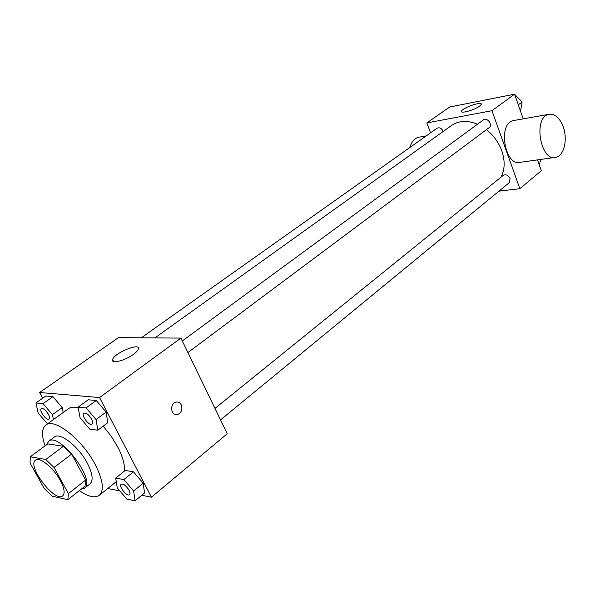 <?xml version="1.0" encoding="UTF-8"?>
<svg xmlns="http://www.w3.org/2000/svg" width="595" height="595" viewBox="0 0 595 595"><rect width="100%" height="100%" fill="white"/><g stroke="black" fill="none" stroke-linecap="round" stroke-linejoin="round"><path stroke-width="0.89" d="M60.281 480.403C64.379 488.264 65.197 493.426 62.728 495.88C55.038 503.05 26.582 465.721 35.529 460.203C39.568 456.462 53.602 467.804 60.281 480.403M45.748 459.489L30.285 456.774L30.07 463.036L44.171 488.413L52.129 496.171L67.852 499.681L68.38 493.627L54.026 467.447L45.748 459.489L63.42 446.287L47.779 443.885L30.285 456.774M68.38 493.627L85.673 480.061L85.011 486.16L67.852 499.681M85.673 480.061L71.653 454.097L54.026 467.447M63.42 446.287L71.653 454.097M81.106 489.231L84.475 488.242C96.65 480.82 59.046 431.487 48.664 441.259L46.722 444.666M48.664 441.259L54.42 437.02C60.028 431.888 78.726 446.562 87.339 463.222C92.589 473.583 93.504 480.44 90.083 483.809L84.475 488.242M45.071 445.878C41.442 435.473 41.687 428.541 45.808 425.075C54.175 417.422 82.318 439.46 95.237 464.576C103.039 480.039 104.4 490.273 99.32 495.278C94.94 498.312 88.276 496.773 79.314 490.644M103.195 426.161L111.228 436.284L117.788 447.024C122.801 456.826 124.987 464.866 124.348 471.158M45.808 425.075L68.529 408.661C70.879 406.987 74.13 406.742 78.272 407.917M53.409 419.587L52.397 414.626L62.215 407.575L63.174 412.528L62.215 407.575L52.925 396.672L45.77 396.039L35.953 402.934L38.125 413.012L47.518 423.848M141.751 495.271L151.457 497.197L99.558 397.549L39.649 392.499L42.721 398.189M107.725 488.525L119.885 490.935M135.065 500.819L144.525 492.972L143.194 483.2L133.473 471.82L125.277 470.414L115.698 478.075L117.26 487.848L126.847 499.123L135.065 500.819L133.644 491.046L123.864 479.57L115.698 478.075M97.84 430.2L107.807 422.681L106.118 412.052L96.219 400.502L88.201 399.795L78.124 407.121L80.05 417.749L89.815 429.188L97.84 430.2L96.048 419.557L86.097 407.91L78.124 407.121M39.649 392.499L118.479 337.61L180.902 338.094L227.245 433.733L151.457 497.197M180.902 338.094L99.558 397.549M133.273 354.471C124.697 360.845 110.611 364.214 112.633 359.484C114.3 352.872 141.06 342.073 138.33 349.131C137.802 350.626 136.121 352.404 133.273 354.471M181.252 404.838C182.725 409.561 181.438 412.826 177.399 414.626C170.802 416.418 169.404 403.298 176.068 402.094C178.307 401.714 180.032 402.629 181.252 404.838C182.717 409.561 181.43 412.826 177.392 414.626C170.795 416.418 169.404 403.298 176.06 402.094C178.299 401.714 180.032 402.629 181.244 404.838M486.465 129.65C493.545 135.333 498.655 142.383 501.786 150.81C505.2 160.895 504.91 169.701 500.923 177.228M154.908 337.893L451.553 125.456C458.805 120.547 467.454 120.145 477.488 124.236M187.908 352.552L489.149 127.642C493.106 124.987 487.134 116.858 483.438 119.87L182.278 340.942M214.974 408.408L503.221 175.369C505.951 174.075 508.227 175.131 510.056 178.552L509.275 182.68L220.537 419.884M141.32 337.789L437.08 128.222C439.541 127.174 441.602 128.23 443.253 131.398M498.96 191.159L519.866 188.682L491.961 110.707L426.846 122.92L430.594 132.819M537.523 159.884L541.309 170.72L519.866 188.682M523.191 118.859L514.563 94.181L449.694 107.011L426.846 122.92M514.563 94.181L491.961 110.707M479.577 106.193C474.438 110.075 460.396 113.965 461.549 111.22C461.913 108 482.538 100.8 481.31 104.348L479.577 106.193M554.161 157.549L520.945 162.212C505.497 167.991 497.078 124.452 513.024 120.644L514.943 120.309M563.346 127.137C567.742 139.401 564.12 155.302 556.347 157.244C541.034 163.112 532.577 118.234 548.397 114.419C554.666 113.243 559.65 117.483 563.346 127.137M420.055 137.006L418.121 137.348C414.187 138.657 411.443 142.041 409.866 147.5M520.558 111.332L522.113 101.961L514.63 94.36M522.113 101.961L518.282 104.817M539.427 165.321L540.558 159.46M91.548 419.044C92.798 421.558 92.969 423.246 92.069 424.101L92.047 424.116C89.332 426.541 80.756 415.072 83.85 413.198L83.895 413.161C86.178 412.58 88.729 414.537 91.548 419.044M107.807 422.681L106.118 412.052L96.048 419.557M106.118 412.052L96.219 400.502L86.097 407.91M96.219 400.502L88.201 399.795M83.895 413.161L83.85 413.198C86.134 412.61 88.685 414.574 91.504 419.081C92.753 421.595 92.924 423.276 92.024 424.131L92.069 424.101M52.397 414.626L43.063 403.641L35.953 402.934M48.388 414.172C49.63 416.619 49.839 418.226 49.013 419.014L48.991 419.029C46.544 421.163 38.549 410.245 41.345 408.624L41.39 408.594C43.42 408.125 45.748 409.985 48.388 414.172M62.215 407.575L52.925 396.672L43.063 403.641M52.925 396.672L45.77 396.039M41.39 408.594L41.345 408.624C43.376 408.163 45.703 410.022 48.344 414.202C49.586 416.649 49.794 418.263 48.969 419.044L49.013 419.014M121.202 484.218L121.224 484.204C123.537 483.609 126.133 485.594 129.033 490.146C130.141 492.363 130.312 493.865 129.539 494.638L129.517 494.661M144.525 492.972L143.194 483.2L133.644 491.046M143.194 483.2L133.473 471.82L123.864 479.57M133.473 471.82L125.277 470.414M128.989 490.183C130.097 492.4 130.268 493.895 129.494 494.676C127.033 497.093 118.323 486.152 121.179 484.241C123.492 483.646 126.095 485.632 128.989 490.183M116.27 481.66L99.32 495.278M113.675 361.529L112.633 359.484M513.024 120.644L548.397 114.419M426.206 135.928L418.121 137.348M461.772 111.83L461.549 111.22"/></g></svg>
